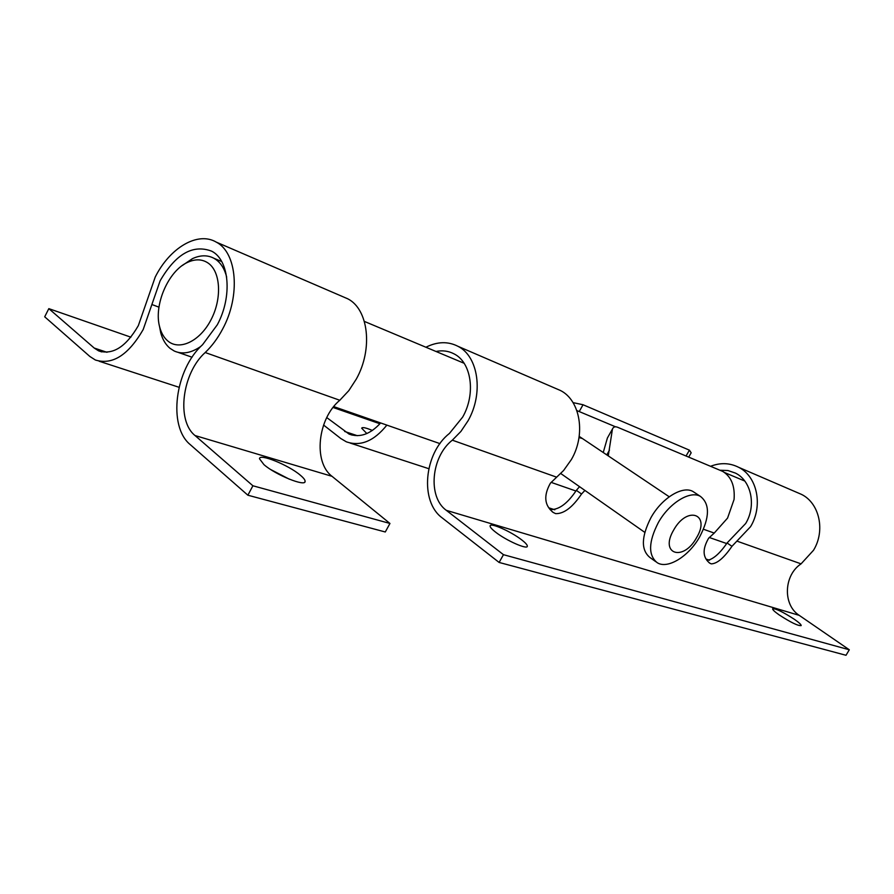 <?xml version="1.0" encoding="UTF-8"?>
<svg xmlns="http://www.w3.org/2000/svg" width="894" height="894" viewBox="0 0 894 894"><rect width="100%" height="100%" fill="white"/><g stroke="black" fill="none" stroke-linecap="round" stroke-linejoin="round"><path stroke-width="1.34" d="M372.396 430.472C365.791 427.69 362.215 426.941 361.69 428.204L366.842 433.556M779.177 614.916C790.821 622.459 798.152 626.024 801.192 625.588C801.247 624.627 799.012 622.548 794.464 619.374C782.909 611.887 775.623 608.367 772.606 608.803C772.528 609.73 774.718 611.764 779.177 614.916M495.689 532.221C506.328 540.591 527.449 549.899 527.326 546.234C527.449 544.971 525.504 542.814 521.526 539.752C510.899 531.483 490.113 522.286 490.102 525.929C489.979 527.147 491.845 529.237 495.689 532.221M797.09 492.493L801.549 494.416C819.452 503.166 825.587 530.757 813.495 550.291L801.069 563.857C783.792 575.11 782.585 604.78 799.214 615.351L849.3 649.782L846.015 655.28L499.12 562.449L442.139 517.849C419.565 501.534 424.035 453.292 449.436 433.422L462.679 417.073C476.033 393.762 471.484 362.416 454.063 353.879C448.52 350.962 442.496 350.157 435.981 351.465M710.54 466.299C720.385 462.489 729.772 462.835 738.69 467.327C757.218 476.401 763.342 505.736 750.547 526.7L731.962 546.301C724.062 557.834 717.156 563.689 711.244 563.868L709.836 563.209C702.628 557.543 702.237 549.207 708.651 538.188L714.239 533.07L727.56 518.095L734.063 499.5C735.08 486.045 731.303 476.681 722.743 471.417L617.732 427.321C615.184 426.259 613.418 426.84 612.435 429.064L608.266 455.884M386.856 425.119C373.994 441.144 360.505 446.709 346.369 441.826L340.837 438.552L323.583 425.052M706.942 560.404C712.954 559.51 719.67 553.71 727.068 542.993L745.674 523.504C756.536 505.691 751.295 480.737 735.471 473.105L727.973 470.535L719.949 470.244M584.922 490.426L581.536 494.002C572.529 507.345 563.902 513.882 555.655 513.637L553.241 512.474C544.357 505.401 543.418 495.634 550.402 483.185L563.6 470.501L571.367 459.572C586.084 434.518 580.329 400.322 560.426 390.488L555.465 388.342M425.913 347.241C437.345 341.508 448.05 341.217 458.041 346.347C478.446 356.505 483.766 393.394 468.009 420.851L460.879 431.467L452.33 440.172C431.154 456.655 427.477 496.896 446.296 510.329L503.467 554.682L499.12 562.449M603.238 452.509L607.395 438.004L612.435 429.064M686.056 456.007L689.408 450.163L583.044 404.747L579.223 411.564M689.408 450.163L691.174 452.8L688.704 457.125M573.032 402.613L583.044 404.747M849.3 649.782L503.467 554.682M550.022 509.535C558.661 510.083 567.433 503.691 576.351 490.359L579.547 486.66M379.916 423.767L333.06 407.474M326.746 417.576L349.062 434.082C359.779 437.993 370.295 434.283 380.632 422.951M167.971 341.106C179.638 350.895 199.954 341.206 210.95 319.896C222.125 298.741 220.717 271.921 208.347 263.216C202.335 259.059 195.44 258.768 187.673 262.322C168.173 270.848 153.287 305.77 159.814 327.483C161.434 333.406 164.161 337.943 167.971 341.106M182.365 265.473L192.422 258.668C200.312 255.002 207.509 254.891 213.99 258.31L216.057 259.629C221.153 263.372 224.685 269.183 226.663 277.062M200.859 346.38C191.238 353.063 182.376 354.616 174.274 351.029L170.028 348.336C165.681 344.715 162.574 339.541 160.73 332.791L159.423 325.919M579.01 437.568L582.374 438.507M696.493 537.797C710.998 514.128 687.452 505.188 673.707 529.963C659.169 554.381 683.396 561.879 696.493 537.797M699.644 536.925C709.769 517.458 710.026 503.948 700.415 496.393C690.179 490.158 669.226 502.964 658.297 522.632C648.463 541.853 648.072 555.185 657.124 562.639C667.527 569.545 688.693 556.481 699.644 536.925M694.75 492.661L693.062 491.555C682.793 485.286 661.851 498.003 650.988 517.592C641.221 536.746 640.875 550.067 649.972 557.532L655.794 561.689M263.942 464.623C275.631 474.949 305.737 487.085 305.111 481.363C305.189 479.989 303.614 477.955 300.406 475.262C288.706 465.103 259.115 453.068 259.495 458.767L263.942 464.623M342.592 296.584L347.777 298.819C368.496 309.212 373.178 348.951 356.348 379.011L348.783 390.667L339.798 400.266C317.683 418.548 312.978 462.097 332.009 476.312L389.952 523.459L385.28 531.986L247.873 495.209L190.266 444.631C167.569 426.304 174.945 369.445 202.547 344.738L217.298 324.79C232.574 296.607 229.445 260.065 211.71 251.192C192.925 244.062 175.738 253.93 160.138 280.783L143.174 329.573C128.345 355.13 112.409 365.277 95.367 360.003L89.892 356.494L44.7 316.8L48.824 308.642L94.216 348.045L98.586 350.85C112.767 355.287 126.02 346.872 138.346 325.606L155.243 277.017C169.86 247.727 197.809 231.099 216.27 242.129C237.055 252.678 240.721 295.724 222.684 328.936C217.778 338.256 211.945 346.112 205.195 352.527C182.175 373.033 176.096 420.493 195.037 435.546L252.901 485.777L247.873 495.209M389.952 523.459L252.901 485.777M289.388 479.218L270.714 469.551M130.893 337.183L48.824 308.642M801.069 563.857L737.461 541.306M556.571 477.15L452.33 440.172M714.239 533.07L703.466 529.248M357.321 435.691L344.659 431.467M799.214 615.351L446.296 510.329M609.473 450.14L606.78 454.89M576.351 490.359L581.536 494.002M727.068 542.993L731.962 546.301M339.798 400.266L205.195 352.527M158.964 307.167L151.891 304.519M106.967 352.292L94.216 348.045M332.009 476.312L195.037 435.546M801.549 494.416L738.69 467.327M709.534 560.203L706.104 559.085M554.839 509.781L548.771 507.803M428.785 468.691L350.18 443.066M560.426 390.488L458.041 346.347M352.236 435.132L349.062 434.082M709.11 562.706L709.836 563.209M552.19 511.703L553.241 512.474M726.632 543.53L709.288 537.484M575.859 490.985L551.106 482.358M439.96 443.625L333.741 406.602M192.076 357.231L178.174 352.392M744.758 481.028L724.878 472.68M615.53 426.796L576.842 410.569M464.098 363.266L364.35 321.404M221.701 261.551L213.99 258.31M159.814 327.483L160.73 332.791M187.673 262.322L192.422 258.668M693.062 491.555L700.415 496.393M579.189 436.373L669.215 496.773M560.739 473.496L644.786 532.366M304.686 482.168L305.111 481.363M347.777 298.819L216.27 242.129M179.035 387.281L99.212 361.254M101.771 351.912L98.586 350.85"/></g></svg>
